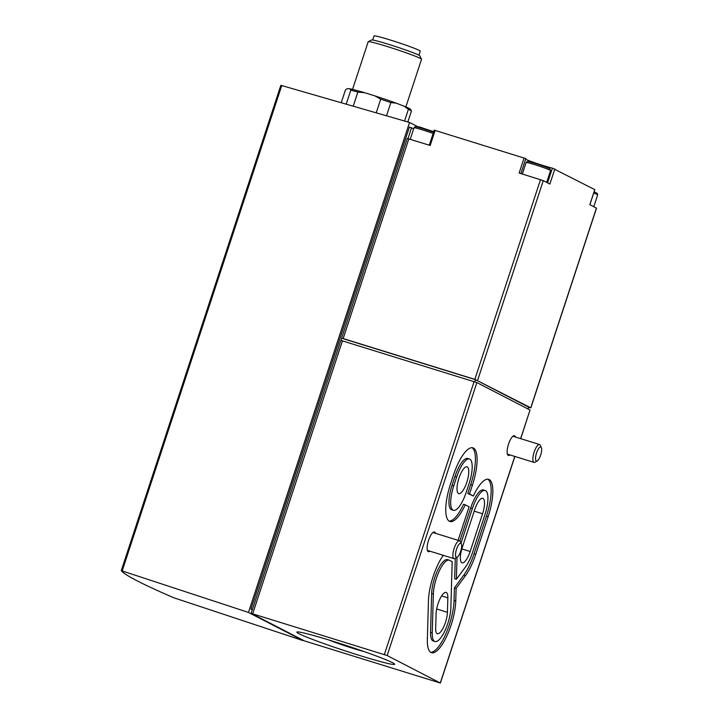 <?xml version="1.0" encoding="UTF-8"?>
<svg xmlns="http://www.w3.org/2000/svg" width="719" height="719" viewBox="0 0 719 719"><rect width="100%" height="100%" fill="white"/><g stroke="black" fill="none" stroke-linecap="round" stroke-linejoin="round"><path stroke-width="1.08" d="M461.023 543.097L472.392 508.504A22.226 6.92 -72.8 0 1 485.208 490.493A22.226 6.92 -72.8 0 1 484.858 514.939L472.455 552.668A22.226 6.92 -72.8 0 1 465.732 566.626L456.376 579.316L457.014 557.279M470.163 551.482A14.038 4.368 -72.8 0 1 462.074 562.851A14.038 4.368 -72.8 0 1 462.29 547.411L474.693 509.69A14.038 4.368 -72.8 0 1 482.782 498.312A14.038 4.368 -72.8 0 1 482.566 513.752L470.163 551.482L461.832 548.894M458.102 540.32L469.121 506.805L465.256 504.81A33.919 10.56 -72.8 0 1 449.932 521.5A33.919 10.56 -72.8 0 1 450.462 484.193L453.374 475.313A33.919 10.56 -72.8 0 1 472.922 447.829A33.919 10.56 -72.8 0 1 472.401 485.136L469.48 494.016L473.345 496.011A33.919 10.56 -72.8 0 1 488.668 479.321A33.919 10.56 -72.8 0 1 488.138 516.637L475.735 554.358A33.919 10.56 -72.8 0 1 465.472 575.676L456.125 588.358L455.756 601.012A33.919 10.56 -72.8 0 1 446.661 636.369A33.919 10.56 -72.8 0 1 431.517 652.69A33.919 10.56 -72.8 0 1 427.347 639.568L428.461 600.68A33.919 10.56 -72.8 0 1 443.308 555.329M435.471 533.309A10.291 3.2 107.2 0 0 434.465 532.024A10.291 3.2 107.2 0 0 428.533 540.364A10.291 3.2 107.2 0 0 428.38 551.689A10.291 3.2 107.2 0 0 429.926 551.185M515.469 437.044A10.291 3.2 107.2 0 0 514.471 435.759A10.291 3.2 107.2 0 0 508.54 444.099A10.291 3.2 107.2 0 0 508.378 455.415A10.291 3.2 107.2 0 0 509.933 454.92M251.138 613.361L304.371 640.881L440.379 683.05L387.146 655.53L251.138 613.361L340.878 340.402L476.886 382.58L530.02 410.028L520.619 438.635M280.823 85.363L121.277 570.643C124.549 574.993 142.038 584.026 173.755 597.759L302.906 640.557L248.459 612.435L121.277 570.652L280.823 85.363L281.749 85.57L122.185 570.895M420.588 127.946L420.777 127.362L418.934 126.859M420.777 127.362A15.908 0.836 -161.8 0 0 433.737 131.613M525.706 158.566L434.213 130.148L429.27 145.184M525.607 159.276A15.908 0.836 -161.8 0 0 538.585 164.049A15.908 0.836 -161.8 0 0 552.408 168.138L594.766 189.627M411.025 110.106L410.432 109.261A33.218 1.753 -161.8 0 0 403.934 106.106L396.196 103.15A33.218 1.753 -161.8 0 0 374.77 95.843L364.686 92.724A33.218 1.753 -161.8 0 0 349.749 88.761L347.403 88.599L345.479 89.821L341.228 102.736M364.686 92.724L357.855 92.068A35.087 1.851 -161.8 0 0 350.791 90.199L349.749 88.761M396.196 103.15L390.848 102.61A35.087 1.851 -161.8 0 0 380.728 99.159L374.77 95.843M410.423 109.459L411.475 110.897A35.087 1.851 -161.8 0 0 408.41 109.315L403.934 106.106M350.791 90.199L346.199 104.165M357.855 92.068L353.209 106.196M380.728 99.159L376.226 112.838M390.848 102.61L386.516 115.804M408.41 109.315L404.563 121.008M411.475 110.897L407.835 121.951M405.867 106.906L421.532 59.282A28.068 1.474 -161.8 0 0 421.514 59.201A28.068 1.474 -161.8 0 0 386.993 46.447A28.068 1.474 -161.8 0 0 368.254 41.684A28.068 1.474 -161.8 0 0 368.191 41.747L352.535 89.372M418.925 55.219L420.264 51.148A24.329 1.276 -161.8 0 0 390.327 40.021A24.329 1.276 -161.8 0 0 374.042 35.95L372.703 40.021M421.514 59.201L419.815 55.839A25.408 1.339 -161.8 0 0 388.566 44.308A25.408 1.339 -161.8 0 0 371.615 39.994L368.254 41.684M594.784 189.582L589.823 204.672L596.518 208.159L530.847 407.88L528.591 407.269M530.847 407.88L474.837 379.362L343.179 338.577L341.606 338.191L341.004 340.402M524.106 157.937L519.145 173.027L543.276 180.631L549.873 184.046L554.834 168.956M341.606 338.191L407.278 138.461L430.196 145.472L435.157 130.382M528.025 408.994L528.627 407.143L475.493 379.695L341.705 338.263M475.493 379.695L474.801 381.798M520.727 438.671L530.02 410.028M331.324 640.746A51.462 2.705 -161.8 0 0 296.866 632.127A51.462 2.705 -161.8 0 0 344.913 650.776A51.462 2.705 -161.8 0 0 394.65 664.275A51.462 2.705 -161.8 0 0 331.324 640.746M418.746 127.2L409.551 122.455L248.459 612.435M409.551 122.455L281.749 85.57M252.324 609.757L250.949 609.047L409.426 127.056L413.659 128.809M252.405 609.505L250.949 609.047M407.97 138.596L411.547 127.712M540.661 455.073A7.352 2.283 -72.8 0 1 537.264 460.861A7.352 2.283 -72.8 0 1 536.419 453.329A7.352 2.283 -72.8 0 1 541.371 447.595A7.352 2.283 -72.8 0 1 540.661 455.073M537.264 460.861L535.071 462.173A9.356 2.912 -72.8 0 1 534.01 462.38A9.356 2.912 -72.8 0 1 534.001 452.584A9.356 2.912 -72.8 0 1 539.547 444.504A9.356 2.912 -72.8 0 1 540.311 445.277L541.371 447.595M460.663 551.338A7.352 2.283 -72.8 0 1 457.266 557.126A7.352 2.283 -72.8 0 1 456.421 549.595A7.352 2.283 -72.8 0 1 461.373 543.861A7.352 2.283 -72.8 0 1 460.663 551.338M457.266 557.126L455.073 558.438A9.356 2.912 -72.8 0 1 454.013 558.645A9.356 2.912 -72.8 0 1 453.995 548.849A9.356 2.912 -72.8 0 1 459.549 540.769A9.356 2.912 -72.8 0 1 460.304 541.542L461.373 543.861M329.023 640.036A23.206 1.222 -161.8 0 0 364.075 651.567M472.041 447.676A33.919 10.56 -72.8 0 1 470.702 484.615L467.781 493.486L469.48 494.016M467.781 493.486L473.345 496.011M487.779 479.169A33.919 10.56 -72.8 0 1 486.439 516.107L474.037 553.828A33.919 10.56 -72.8 0 1 463.773 575.146L454.426 587.836L456.125 588.358M454.426 587.836L454.057 600.482A33.919 10.56 -72.8 0 1 445.519 634.634A33.919 10.56 -72.8 0 1 430.699 652.313M449.123 521.122A33.919 10.56 -72.8 0 0 463.557 504.289L465.256 504.81M432.245 632.918L433.359 594.029A22.226 6.92 -72.8 0 1 439.318 570.868A22.226 6.92 -72.8 0 1 449.249 560.173A22.226 6.92 -72.8 0 1 449.752 560.407L452.179 561.665L450.858 607.663A22.226 6.92 -72.8 0 1 444.899 630.824A22.226 6.92 -72.8 0 1 434.977 641.519A22.226 6.92 -72.8 0 1 432.245 632.918L430.546 632.396L431.661 593.508A22.226 6.92 -72.8 0 1 437.619 570.347A22.226 6.92 -72.8 0 1 447.551 559.652L449.249 560.173M434.977 641.519L433.278 640.989A22.226 6.92 -72.8 0 1 430.546 632.396M459.863 540.94L470.693 507.974A22.226 6.92 -72.8 0 1 483.51 489.963L485.208 490.493M456.376 579.316L454.678 578.795L455.271 558.321M453.743 485.882L456.655 477.012A22.226 6.92 -72.8 0 1 469.462 459.001A22.226 6.92 -72.8 0 1 469.121 483.447L466.2 492.326A22.226 6.92 -72.8 0 1 453.392 510.328A22.226 6.92 -72.8 0 1 453.743 485.882L452.044 485.361L454.956 476.481A22.226 6.92 -72.8 0 1 467.763 458.47L469.462 459.001M453.392 510.328L451.694 509.807A22.226 6.92 -72.8 0 1 452.044 485.361M458.515 493.54A14.038 4.368 -72.8 0 1 458.83 478.566A14.038 4.368 -72.8 0 1 467.044 466.82A14.038 4.368 -72.8 0 1 467.062 481.514A14.038 4.368 -72.8 0 1 458.74 493.629A14.038 4.368 -72.8 0 1 458.515 493.54M447.847 597.84L447.434 612.309A14.038 4.368 -72.8 0 1 443.668 626.941A14.038 4.368 -72.8 0 1 437.395 633.7A14.038 4.368 -72.8 0 1 435.669 628.271L436.091 613.801A14.038 4.368 -72.8 0 1 439.848 599.17A14.038 4.368 -72.8 0 1 446.122 592.411A14.038 4.368 -72.8 0 1 447.847 597.84L441.628 595.916M476.886 382.58L387.146 655.53M514.768 456.421L440.28 682.978M596.419 208.079L530.748 407.808M543.276 180.631L477.614 380.36M540.499 179.642L474.837 379.362M408.841 138.857L343.179 338.577M342.451 340.797L252.702 613.747M474.109 381.582L384.359 654.533M547.572 182.851L552.408 168.138M534.738 164.66A12.87 0.674 -161.8 0 0 526.119 162.512L527.261 161.532C528.366 161.838 524.78 160.355 535.547 163.528C544.481 166.296 550.754 168.92 549.864 168.776L550.565 170.547A12.87 0.674 -161.8 0 0 534.738 164.66M433.126 133.473A12.87 0.674 -161.8 0 0 422.619 129.932A12.87 0.674 -161.8 0 0 414 127.775L415.133 126.796C416.247 127.11 412.661 125.627 423.428 128.791L433.53 132.224M594.128 191.802L597.327 193.402L597.669 194.876A12.87 0.674 -161.8 0 0 593.723 193.043M470.702 484.615L472.401 485.136M486.439 516.107L488.138 516.637M474.037 553.828L475.735 554.358M463.773 575.146L465.472 575.676M454.057 600.482L455.756 601.012M431.661 593.508L433.359 594.029M470.693 507.974L472.392 508.504M454.956 476.481L456.655 477.012M436.667 608.984L447.434 612.309M474.207 511.164L482.566 513.752M514.876 456.457L440.379 683.05M418.674 127.407L418.871 126.814M589.886 204.708L594.838 189.627M520.907 173.567L525.832 158.575M526.119 162.512L522.345 174.016M550.565 170.547L546.674 182.392M414 127.775L410.216 139.279M597.669 194.876L593.777 206.721M539.547 444.504L512.917 436.253M534.01 462.38L507.38 454.129M459.549 540.769L432.919 532.518M454.013 558.645L427.383 550.394"/></g></svg>
